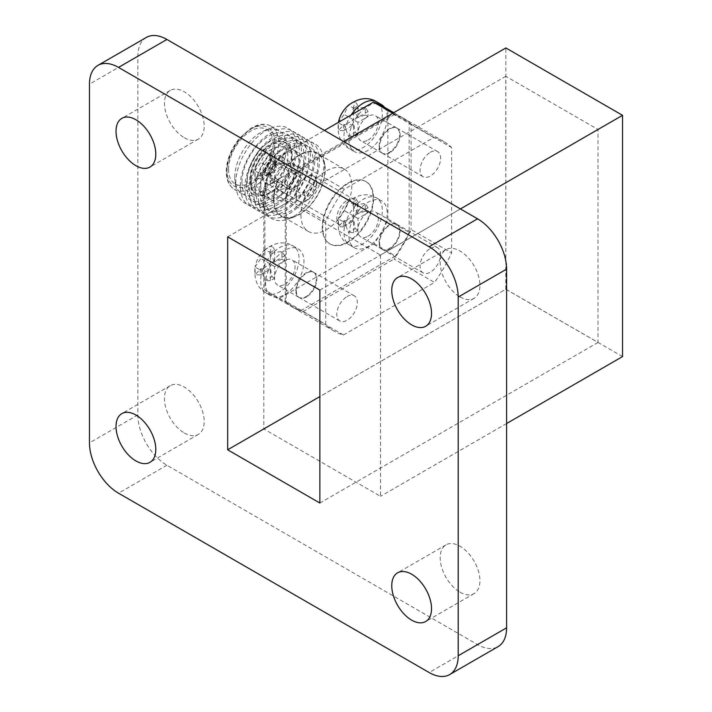 <?xml version="1.0" encoding="UTF-8"?>
<svg xmlns="http://www.w3.org/2000/svg" width="712" height="712" viewBox="0 0 712 712"><rect width="100%" height="100%" fill="white"/><g stroke="black" fill="none" stroke-linecap="round" stroke-linejoin="round"><path stroke-width="0.53" stroke-dasharray="3.56 2.67" d="M304.095 193.023A6.844 3.952 -60 0 1 307.086 186.135A6.844 3.952 -60 0 1 312.363 184.301A6.844 3.952 -60 0 1 312.363 192.204A6.844 3.952 -60 0 1 305.519 196.156A6.844 3.952 -60 0 1 304.095 193.023M284.738 181.845A6.844 3.952 -60 0 1 287.657 175.027A6.844 3.952 -60 0 1 292.899 173.069A6.844 3.952 -60 0 1 292.997 173.123A6.844 3.952 -60 0 1 292.997 181.026A6.844 3.952 -60 0 1 286.153 184.978A6.844 3.952 -60 0 1 286.055 184.915A6.844 3.952 -60 0 1 284.738 181.845M268.032 171.37A5.821 3.355 -60 0 1 270.515 165.567A5.821 3.355 -60 0 1 274.974 163.902A5.821 3.355 -60 0 1 275.731 164.579A5.821 3.355 -60 0 1 275.063 170.666A5.821 3.355 -60 0 1 270.115 174.298A5.821 3.355 -60 0 1 269.154 173.977A5.821 3.355 -60 0 1 268.032 171.37M265.371 170.666A6.844 3.952 -60 0 1 268.976 163.181A6.844 3.952 -60 0 1 274.423 162.683A6.844 3.952 -60 0 1 273.639 169.848A6.844 3.952 -60 0 1 267.819 174.111A6.844 3.952 -60 0 1 265.371 170.666M264.793 171.005A7.663 4.423 -60 0 1 268.077 163.36A7.663 4.423 -60 0 1 273.942 161.179A7.663 4.423 -60 0 1 274.049 170.088A7.663 4.423 -60 0 1 266.279 174.449A7.663 4.423 -60 0 1 264.793 171.005M287.159 184.915A8.9 5.135 -60 0 1 290.968 176.042A8.9 5.135 -60 0 1 297.776 173.514A8.9 5.135 -60 0 1 297.901 173.577A8.9 5.135 -60 0 1 297.901 183.856A8.9 5.135 -60 0 1 289.001 188.992A8.9 5.135 -60 0 1 288.885 188.92A8.9 5.135 -60 0 1 287.159 184.915M262.95 170.942A8.9 5.135 -60 0 1 266.84 161.989A8.9 5.135 -60 0 1 273.693 159.604A8.9 5.135 -60 0 1 273.693 169.883A8.9 5.135 -60 0 1 264.793 175.019A8.9 5.135 -60 0 1 262.95 170.942M250.606 178.071A26.353 15.219 -60 0 1 269.243 145.791A26.353 15.219 -60 0 1 287.879 156.551A26.353 15.219 -60 0 1 269.243 188.831A26.353 15.219 -60 0 1 250.606 178.071L250.606 180.59A29.432 16.999 -60 0 1 271.423 144.536A29.432 16.999 -60 0 1 286.144 143.076A29.432 16.999 -60 0 1 286.144 177.065A29.432 16.999 -60 0 1 256.703 194.065A29.432 16.999 -60 0 1 250.606 180.59M249.69 180.056A29.432 16.999 -60 0 1 262.541 150.437A29.432 16.999 -60 0 1 285.218 142.551A29.432 16.999 -60 0 1 285.218 176.54A29.432 16.999 -60 0 1 255.786 193.53A29.432 16.999 -60 0 1 249.69 180.056M247.269 180.341A31.488 18.183 -60 0 1 261.019 148.648A31.488 18.183 -60 0 1 285.281 140.211A31.488 18.183 -60 0 1 285.281 176.567A31.488 18.183 -60 0 1 253.792 194.75A31.488 18.183 -60 0 1 247.269 180.341M228.588 169.545A31.488 18.183 -60 0 1 242.329 137.861A31.488 18.183 -60 0 1 266.6 129.424A31.488 18.183 -60 0 1 266.6 165.78A31.488 18.183 -60 0 1 235.111 183.963A31.488 18.183 -60 0 1 228.588 169.545M226.977 170.48A33.767 19.5 -60 0 1 262.79 125.926A33.767 19.5 -60 0 1 262.79 173.675A33.767 19.5 -60 0 1 226.977 170.48M226.968 172.74A36.535 21.093 -60 0 1 242.516 136.401A36.535 21.093 -60 0 1 270.444 125.837A36.535 21.093 -60 0 1 271.076 126.184A36.535 21.093 -60 0 1 271.076 168.37A36.535 21.093 -60 0 1 234.542 189.463A36.535 21.093 -60 0 1 233.928 189.089A36.535 21.093 -60 0 1 226.968 172.74M234.8 177.261A36.535 21.093 -60 0 1 264.757 130.519A36.535 21.093 -60 0 1 278.908 130.705A36.535 21.093 -60 0 1 278.908 172.891A36.535 21.093 -60 0 1 242.374 193.984A36.535 21.093 -60 0 1 235.129 181.827A36.535 21.093 -60 0 1 234.8 177.261M235.779 183.251A43.183 24.929 -60 0 1 271.174 128.009A43.183 24.929 -60 0 1 296.797 149.894A43.183 24.929 -60 0 1 267.943 199.885A43.183 24.929 -60 0 1 236.17 188.644A43.183 24.929 -60 0 1 235.779 183.251M241.947 182.29A37.647 21.734 -60 0 1 281.881 132.619A37.647 21.734 -60 0 1 281.881 185.859A37.647 21.734 -60 0 1 241.947 182.29M240.3 185.859A43.183 24.929 -60 0 1 286.091 128.881A43.183 24.929 -60 0 1 286.091 189.944A43.183 24.929 -60 0 1 240.3 185.859M246.468 184.898A37.647 21.734 -60 0 1 286.393 135.227A37.647 21.734 -60 0 1 286.393 188.466A37.647 21.734 -60 0 1 246.468 184.898M244.812 188.466A43.183 24.929 -60 0 1 290.612 131.489A43.183 24.929 -60 0 1 290.612 192.552A43.183 24.929 -60 0 1 244.812 188.466M250.989 187.505A37.647 21.734 -60 0 1 290.914 137.834A37.647 21.734 -60 0 1 290.914 191.074A37.647 21.734 -60 0 1 250.989 187.505M249.333 191.074A43.183 24.929 -60 0 1 295.133 134.096A43.183 24.929 -60 0 1 295.133 195.159A43.183 24.929 -60 0 1 249.333 191.074M255.501 190.113A37.647 21.734 -60 0 1 295.435 140.442A37.647 21.734 -60 0 1 295.435 193.682A37.647 21.734 -60 0 1 255.501 190.113M253.846 193.682A43.183 24.929 -60 0 1 299.645 136.704A43.183 24.929 -60 0 1 299.645 197.767A43.183 24.929 -60 0 1 253.846 193.682M260.022 192.721A37.647 21.734 -60 0 1 299.948 143.05A37.647 21.734 -60 0 1 299.948 196.29A37.647 21.734 -60 0 1 260.022 192.721M258.367 196.29A43.183 24.929 -60 0 1 304.166 139.312A43.183 24.929 -60 0 1 304.166 200.375A43.183 24.929 -60 0 1 258.367 196.29M264.535 195.328A37.647 21.734 -60 0 1 304.469 145.657A37.647 21.734 -60 0 1 304.469 198.897A37.647 21.734 -60 0 1 264.535 195.328M262.879 198.897A43.183 24.929 -60 0 1 290.425 147.909A43.183 24.929 -60 0 1 323.364 157.103A43.183 24.929 -60 0 1 287.461 219.278A43.183 24.929 -60 0 1 262.879 198.897M273.55 199.636A36.535 21.093 -60 0 1 296.86 156.489A36.535 21.093 -60 0 1 324.734 164.267A36.535 21.093 -60 0 1 294.35 216.884A36.535 21.093 -60 0 1 273.55 199.636M273.942 199.405A35.983 20.773 -60 0 1 289.651 163.19A35.983 20.773 -60 0 1 317.383 153.552A35.983 20.773 -60 0 1 317.383 195.106A35.983 20.773 -60 0 1 281.4 215.878A35.983 20.773 -60 0 1 273.942 199.405M300.918 214.98A35.983 20.773 120 0 0 308.376 231.453A35.983 20.773 120 0 0 326.363 229.673A35.983 20.773 120 0 0 349.877 197.963A35.983 20.773 120 0 0 344.359 169.127A35.983 20.773 120 0 0 316.626 178.765A35.983 20.773 120 0 0 300.918 214.98M381.481 105.563A109.514 63.226 -60 0 1 384.8 107.726A109.514 63.226 -60 0 1 387.844 110.209L409.142 122.5L409.142 232.326L387.844 220.026A109.514 63.226 -60 0 1 383.955 227.591A109.514 63.226 -60 0 1 378.775 236.562A27.127 15.664 -60 0 1 354.505 247.856A27.127 15.664 -60 0 1 354.505 216.537A27.127 15.664 -60 0 1 381.623 200.873A27.127 15.664 -60 0 1 383.955 227.591A27.127 15.664 -60 0 1 378.775 236.562A109.514 63.226 -60 0 1 374.165 243.682L279.282 298.462A109.514 63.226 -60 0 1 275.9 297.207A109.514 63.226 -60 0 1 271.966 295.24A109.514 63.226 -60 0 1 267.685 292.338A27.127 15.664 -60 0 1 273.524 261.019A27.127 15.664 -60 0 1 298.346 248.96A27.127 15.664 -60 0 1 300.242 276.639A27.127 15.664 -60 0 1 275.9 297.207A27.127 15.664 -60 0 1 271.228 295.934A27.127 15.664 -60 0 1 267.685 292.338A109.514 63.226 -60 0 1 264.891 289.926L264.891 182.272A109.514 63.226 -60 0 1 267.214 177.537A109.514 63.226 -60 0 1 277.057 160.485A27.127 15.664 -60 0 1 298.346 152.795A27.127 15.664 -60 0 1 298.346 184.114A27.127 15.664 -60 0 1 271.228 199.778A27.127 15.664 -60 0 1 267.214 177.537A27.127 15.664 -60 0 1 277.057 160.485A109.514 63.226 -60 0 1 279.994 156.079L324.441 130.421M387.844 110.209L387.844 220.026M384.507 107.307A27.127 15.664 -60 0 1 384.8 107.726A27.127 15.664 -60 0 1 379.638 139.187A27.127 15.664 -60 0 1 354.505 151.692A27.127 15.664 -60 0 1 352.698 123.826A27.127 15.664 -60 0 1 377.218 103.454M264.891 182.272L286.188 194.563L286.188 302.226L264.891 289.926M322.225 227.279A35.983 20.773 120 0 0 329.674 243.753A35.983 20.773 120 0 0 365.657 222.981A35.983 20.773 120 0 0 365.657 181.427A35.983 20.773 120 0 0 337.933 191.065A35.983 20.773 120 0 0 322.225 227.279M295.818 290.674A14.516 8.384 -60 0 1 302.155 276.06A14.516 8.384 -60 0 1 313.342 272.171A14.516 8.384 -60 0 1 315.567 283.803A14.516 8.384 -60 0 1 306.089 296.593A14.516 8.384 -60 0 1 298.826 297.313A14.516 8.384 -60 0 1 295.818 290.674M295.818 194.51A14.516 8.384 -60 0 1 302.155 179.896A14.516 8.384 -60 0 1 313.342 176.006A14.516 8.384 -60 0 1 315.567 187.639A14.516 8.384 -60 0 1 306.089 200.437A14.516 8.384 -60 0 1 298.826 201.149A14.516 8.384 -60 0 1 295.818 194.51M379.096 146.432A14.516 8.384 -60 0 1 385.432 131.818A14.516 8.384 -60 0 1 396.62 127.929A14.516 8.384 -60 0 1 398.845 139.561A14.516 8.384 -60 0 1 389.366 152.35A14.516 8.384 -60 0 1 382.104 153.071A14.516 8.384 -60 0 1 379.096 146.432M379.096 242.587A14.516 8.384 -60 0 1 385.432 227.982A14.516 8.384 -60 0 1 396.62 224.093A14.516 8.384 -60 0 1 398.845 235.725A14.516 8.384 -60 0 1 389.366 248.515A14.516 8.384 -60 0 1 382.104 249.236A14.516 8.384 -60 0 1 379.096 242.587M286.188 194.563A109.514 63.226 -60 0 1 301.292 168.379L279.994 156.079M279.282 298.462L300.58 310.761A109.514 63.226 -60 0 1 293.273 307.54A109.514 63.226 -60 0 1 286.188 302.226M300.58 310.761L395.472 255.973L374.165 243.682M409.142 232.326A109.514 63.226 -60 0 1 395.472 255.973M392.739 113.252L394.751 114.418A109.514 63.226 -60 0 1 402.778 117.854A109.514 63.226 -60 0 1 409.142 122.5M394.751 114.418L301.292 168.379M368.06 236.215A14.516 8.384 120 0 0 377.547 223.426A14.516 8.384 120 0 0 375.322 211.793A14.516 8.384 120 0 0 360.806 220.177A14.516 8.384 120 0 0 360.806 236.936A14.516 8.384 120 0 0 368.06 236.215M368.06 140.059A14.516 8.384 120 0 0 377.547 127.261A14.516 8.384 120 0 0 375.322 115.629A14.516 8.384 120 0 0 360.806 124.013A14.516 8.384 120 0 0 360.806 140.771A14.516 8.384 120 0 0 368.06 140.059M284.782 188.137A14.516 8.384 120 0 0 294.27 175.348A14.516 8.384 120 0 0 292.045 163.715A14.516 8.384 120 0 0 277.529 172.09A14.516 8.384 120 0 0 277.529 188.858A14.516 8.384 120 0 0 284.782 188.137M284.782 284.302A14.516 8.384 120 0 0 294.27 271.503A14.516 8.384 120 0 0 292.045 259.871A14.516 8.384 120 0 0 277.529 268.255A14.516 8.384 120 0 0 277.529 285.014A14.516 8.384 120 0 0 284.782 284.302M505.796 289.223L505.796 76.273L598.009 129.513L598.009 342.463L505.796 289.223L319.875 396.566M598.009 342.463L319.875 503.037M598.009 129.513L319.875 290.087M505.796 76.273L227.671 236.847M380.519 255.047L380.519 496.317L263.832 428.944L263.832 187.674L380.519 255.047L460.415 208.919M506.597 423.524L380.519 496.317M460.05 592.188A28.115 16.234 -120 0 0 474.103 593.577A28.115 16.234 -120 0 0 474.103 561.109A28.115 16.234 -120 0 0 445.988 544.876A28.115 16.234 -120 0 0 441.68 567.402A28.115 16.234 -120 0 0 460.05 592.188M184.31 432.985A28.115 16.234 -120 0 0 198.363 434.382A28.115 16.234 -120 0 0 198.363 401.915A28.115 16.234 -120 0 0 170.248 385.682A28.115 16.234 -120 0 0 165.94 408.207A28.115 16.234 -120 0 0 184.31 432.985M460.05 296.922A28.115 16.234 -120 0 0 474.103 298.319A28.115 16.234 -120 0 0 474.103 265.852A28.115 16.234 -120 0 0 445.988 249.618A28.115 16.234 -120 0 0 441.68 272.144A28.115 16.234 -120 0 0 460.05 296.922M184.31 137.727A28.115 16.234 -120 0 0 198.363 139.116A28.115 16.234 -120 0 0 198.363 106.649A28.115 16.234 -120 0 0 170.248 90.415A28.115 16.234 -120 0 0 165.94 112.95A28.115 16.234 -120 0 0 184.31 137.727M146.369 37.433A41.074 23.71 -120 0 0 137.861 56.23L137.861 414.936A41.074 23.71 -120 0 0 166.911 465.239L477.556 644.591A41.074 23.71 -120 0 0 498.089 646.621M622.537 356.587L505.858 289.214L263.832 428.944M505.858 289.214L505.858 47.944M343.727 141.555L263.832 187.674M433.759 137.55L393.264 114.169L303.766 165.843A109.514 63.226 -60 0 0 285.236 197.981L325.731 221.361A109.514 63.226 -60 0 1 344.261 189.223L433.759 137.55A109.514 63.226 -60 0 1 443.763 141.519A109.514 63.226 -60 0 1 451.577 147.553L451.577 252.92A109.514 63.226 -60 0 1 434.516 282.433L394.03 259.052A109.514 63.226 -60 0 0 411.082 229.549L451.577 252.92M325.731 221.361L325.731 324.432L285.236 301.051L285.236 197.981M334.257 331.196L293.762 307.824A109.514 63.226 -60 0 0 303.009 311.598L343.495 334.978A109.514 63.226 -60 0 1 334.257 331.196A109.514 63.226 -60 0 1 325.731 324.432M343.495 334.978L434.516 282.433M430.351 248.47A14.516 8.384 -60 0 1 437.604 247.758A14.516 8.384 -60 0 1 439.829 259.39A14.516 8.384 -60 0 1 430.351 272.18A14.516 8.384 -60 0 1 423.088 272.901A14.516 8.384 -60 0 1 420.863 261.268A14.516 8.384 -60 0 1 430.351 248.47M430.351 152.315A14.516 8.384 -60 0 1 437.604 151.594A14.516 8.384 -60 0 1 439.829 163.226A14.516 8.384 -60 0 1 430.351 176.015A14.516 8.384 -60 0 1 423.088 176.736A14.516 8.384 -60 0 1 420.863 165.104A14.516 8.384 -60 0 1 430.351 152.315M347.073 200.392A14.516 8.384 -60 0 1 354.327 199.672A14.516 8.384 -60 0 1 356.552 211.304A14.516 8.384 -60 0 1 347.073 224.093A14.516 8.384 -60 0 1 339.811 224.814A14.516 8.384 -60 0 1 337.586 213.182A14.516 8.384 -60 0 1 347.073 200.392M347.073 296.557A14.516 8.384 -60 0 1 354.327 295.836A14.516 8.384 -60 0 1 356.552 307.468A14.516 8.384 -60 0 1 347.073 320.258A14.516 8.384 -60 0 1 339.811 320.978A14.516 8.384 -60 0 1 337.586 309.346A14.516 8.384 -60 0 1 347.073 296.557M393.264 114.169A109.514 63.226 -60 0 1 403.268 118.139A109.514 63.226 -60 0 1 411.082 124.173L411.082 229.549M411.082 124.173L451.577 147.553M303.766 165.843L344.261 189.223M293.762 307.824A109.514 63.226 -60 0 1 285.236 301.051M303.009 311.598L394.03 259.052M389.856 248.8A14.516 8.384 -60 0 1 382.593 249.52A14.516 8.384 -60 0 1 382.593 232.762A14.516 8.384 -60 0 1 397.109 224.378A14.516 8.384 -60 0 1 399.334 236.01A14.516 8.384 -60 0 1 389.856 248.8M389.856 152.635A14.516 8.384 -60 0 1 382.593 153.356A14.516 8.384 -60 0 1 382.593 136.597A14.516 8.384 -60 0 1 397.109 128.213A14.516 8.384 -60 0 1 399.334 139.846A14.516 8.384 -60 0 1 389.856 152.635M306.578 200.722A14.516 8.384 -60 0 1 299.316 201.434A14.516 8.384 -60 0 1 299.316 184.675A14.516 8.384 -60 0 1 313.832 176.291A14.516 8.384 -60 0 1 316.057 187.924A14.516 8.384 -60 0 1 306.578 200.722M306.578 296.877A14.516 8.384 -60 0 1 299.316 297.598A14.516 8.384 -60 0 1 299.316 280.839A14.516 8.384 -60 0 1 313.832 272.456A14.516 8.384 -60 0 1 316.057 284.088A14.516 8.384 -60 0 1 306.578 296.877M348.159 242.258A35.983 20.773 -60 0 1 330.163 244.038A35.983 20.773 -60 0 1 322.714 227.564A35.983 20.773 -60 0 1 338.423 191.35A35.983 20.773 -60 0 1 366.146 181.711A35.983 20.773 -60 0 1 371.664 210.547A35.983 20.773 -60 0 1 348.159 242.258M270.32 252.475L274.663 249.965L274.663 261.589L284.738 255.768L284.738 260.788L274.663 266.6L274.663 278.223L270.32 280.733L270.32 269.109L260.254 274.921L260.254 269.901L270.32 264.099L270.32 252.475L265.149 249.485L271.913 245.578L269.617 253.543L281.988 251.389L281.988 259.204L269.617 263.689L271.913 276.639L265.149 280.537L260.832 268.762L255.083 274.725L255.101 266.822L260.832 258.616L265.256 249.387C275.669 241.982 285.058 240.887 293.433 246.121A27.127 15.664 120 0 0 268.611 258.18A27.127 15.664 120 0 0 262.764 289.499A27.127 15.664 120 0 0 266.306 293.095A27.127 15.664 120 0 0 279.869 291.751A27.127 15.664 120 0 0 297.589 267.854A27.127 15.664 120 0 0 293.433 246.121L298.346 248.96M271.228 295.934L266.306 293.095C257.593 288.467 253.837 279.789 255.056 267.062L260.254 269.901M353.597 108.233L357.94 105.723L357.94 117.346L368.015 111.526L368.015 116.545L357.94 122.357L357.94 133.981L353.597 136.49L353.597 124.867L343.531 130.679L343.531 125.659L353.597 119.856L353.597 108.233L348.426 105.243L355.19 101.335L352.894 109.301L365.265 107.147L365.265 114.961L352.894 119.447L355.19 132.396L348.426 136.295L344.11 124.52L338.36 130.483L338.378 122.58L344.11 114.374L348.355 105.305M351.158 114.997A27.127 15.664 120 0 0 349.583 148.852C340.87 144.225 337.114 135.547 338.333 122.82L343.531 125.659M353.597 204.397L357.94 201.888L357.94 213.511L368.015 207.69L368.015 212.701L357.94 218.522L357.94 230.145L353.597 232.646L353.597 221.031L343.531 226.834L343.531 221.824L353.597 216.012L353.597 204.397L348.426 201.407L355.19 197.5L352.894 205.465L365.265 203.312L365.265 211.117L352.894 215.611L355.19 228.552L348.426 232.459L344.11 220.684L338.36 226.647L338.378 218.744L344.11 210.538L348.533 201.309C358.946 193.895 368.335 192.81 376.71 198.034A27.127 15.664 120 0 0 349.583 213.698A27.127 15.664 120 0 0 349.583 245.017A27.127 15.664 120 0 0 363.147 243.673A27.127 15.664 120 0 0 379.033 224.752A27.127 15.664 120 0 0 376.71 198.034L381.623 200.873M354.505 247.856L349.583 245.017C340.87 240.38 337.114 231.703 338.333 218.985L343.531 221.824M270.32 156.311L274.663 153.801L274.663 165.424L284.738 159.613L284.738 164.623L274.663 170.444L274.663 182.058L270.32 184.568L270.32 172.945L260.254 178.756L260.254 173.746L270.32 167.934L270.32 156.311L265.149 153.329L271.913 149.422L269.617 157.379L281.988 155.234L281.988 163.039L269.617 167.525L271.913 180.474L265.149 184.381L260.832 172.598L255.083 178.57L255.101 170.666L260.832 162.452L265.256 153.231C275.669 145.818 285.058 144.723 293.433 149.956A27.127 15.664 120 0 0 272.135 157.646A27.127 15.664 120 0 0 266.306 196.939A27.127 15.664 120 0 0 279.869 195.595A27.127 15.664 120 0 0 297.589 171.69A27.127 15.664 120 0 0 293.433 149.956L298.346 152.795M271.228 199.778L266.306 196.939C257.593 192.302 253.837 183.625 255.056 170.898L260.254 173.746M274.663 182.058L271.913 180.474M274.663 170.444L269.617 167.525M284.738 164.623L281.988 163.039M284.738 159.613L281.988 155.234M274.663 165.424L269.617 157.379M274.663 153.801L271.913 149.422M270.32 167.934L260.832 162.452M260.254 178.756L255.083 178.57M270.32 172.945L260.832 172.598M270.32 184.568L265.149 184.381M357.94 230.145L355.19 228.552M357.94 218.522L352.894 215.611M368.015 212.701L365.265 211.117M368.015 207.69L365.265 203.312M357.94 213.511L352.894 205.465M357.94 201.888L355.19 197.5M353.597 216.012L344.11 210.538M343.531 226.834L338.36 226.647M353.597 221.031L344.11 220.684M353.597 232.646L348.426 232.459M357.94 133.981L355.19 132.396M357.94 122.357L352.894 119.447M368.015 116.545L365.265 114.961M368.015 111.526L365.265 107.147M357.94 117.346L352.894 109.301M357.94 105.723L355.19 101.335M353.597 119.856L344.11 114.374M343.531 130.679L338.36 130.483M353.597 124.867L344.11 124.52M353.597 136.49L348.426 136.295M274.663 278.223L271.913 276.639M274.663 266.6L269.617 263.689M284.738 260.788L281.988 259.204M284.738 255.768L281.988 251.389M274.663 261.589L269.617 253.543M274.663 249.965L271.913 245.578M270.32 264.099L260.832 258.616M260.254 274.921L255.083 274.725M270.32 269.109L260.832 268.762M270.32 280.733L265.149 280.537M166.911 465.239L118.504 493.185M477.556 644.591L429.149 672.537M137.861 56.23L89.463 84.176M137.861 414.936L89.463 442.882M354.505 151.692L349.583 148.852A27.127 15.664 120 0 0 363.147 147.509A27.127 15.664 120 0 0 380.867 123.612A27.127 15.664 120 0 0 376.71 101.878M312.363 184.301L292.997 173.123M305.519 196.156L286.153 184.978M269.154 173.977L286.055 184.915M274.974 163.902L292.899 173.069M275.731 164.579L274.423 162.683M270.115 174.298L267.819 174.111M266.279 174.449L288.885 188.92M273.942 161.179L297.776 173.514M297.901 173.577L273.693 159.604M289.001 188.992L264.793 175.019M269.243 145.791L271.423 144.536M286.144 143.076L285.218 142.551M256.703 194.065L255.786 193.53M285.281 140.211L266.6 129.424M253.792 194.75L235.111 183.963M270.444 125.837C264.9 123.167 258.474 123.915 251.14 128.08L239.25 138.529C230.884 149.075 226.541 160.102 226.22 171.61C226.354 179.86 228.917 185.69 233.928 189.089M278.908 130.705L271.076 126.184M242.374 193.984L234.542 189.463M235.129 181.827L236.17 188.644M264.757 130.519L271.174 128.009M324.734 164.267L323.364 157.103M294.35 216.884L287.461 219.278M344.359 169.127L317.383 153.552M308.376 231.453L281.4 215.878M396.62 224.093L375.322 211.793M382.104 249.236L360.806 236.936M396.62 127.929L375.322 115.629M382.104 153.071L360.806 140.771M313.342 176.006L292.045 163.715M298.826 201.149L277.529 188.858M313.342 272.171L292.045 259.871M298.826 297.313L277.529 285.014M402.778 117.854L393.772 112.656M293.273 307.54L271.966 295.24M445.988 544.876L397.581 572.822M474.103 593.577L425.705 621.523M170.248 385.682L121.841 413.627M198.363 434.382L149.965 462.328M445.988 249.618L397.581 277.564M474.103 298.319L425.705 326.265M170.248 90.415L121.841 118.361M198.363 139.116L149.965 167.062M443.763 141.519L403.268 118.139M437.604 247.758L397.109 224.378M423.088 272.901L382.593 249.52M437.604 151.594L397.109 128.213M423.088 176.736L382.593 153.356M354.327 199.672L313.832 176.291M339.811 224.814L299.316 201.434M354.327 295.836L313.832 272.456M339.811 320.978L299.316 297.598M366.146 181.711L365.657 181.427M330.163 244.038L329.674 243.753M265.078 249.547C259.729 254.433 256.4 260.192 255.101 266.822M348.355 201.469C343.006 206.355 339.677 212.114 338.378 218.744M265.078 153.383C259.729 158.278 256.4 164.036 255.101 170.666"/><path stroke-width="1.07" d="M324.441 130.421L373.453 102.119A109.514 63.226 -60 0 1 377.218 103.454A109.514 63.226 -60 0 1 381.481 105.563L393.772 112.656M373.453 102.119L392.739 113.252M319.875 396.566L227.671 449.797L319.875 503.037L319.875 290.087L227.671 236.847L227.671 449.797M411.643 620.134A28.115 16.234 -120 0 0 425.705 621.523A28.115 16.234 -120 0 0 425.705 589.055A28.115 16.234 -120 0 0 397.581 572.822A28.115 16.234 -120 0 0 393.273 595.348A28.115 16.234 -120 0 0 411.643 620.134M135.903 460.931A28.115 16.234 -120 0 0 149.965 462.328A28.115 16.234 -120 0 0 149.965 429.861A28.115 16.234 -120 0 0 121.841 413.627A28.115 16.234 -120 0 0 117.533 436.153A28.115 16.234 -120 0 0 135.903 460.931M411.643 324.868A28.115 16.234 -120 0 0 425.705 326.265A28.115 16.234 -120 0 0 425.705 293.798A28.115 16.234 -120 0 0 397.581 277.564A28.115 16.234 -120 0 0 393.273 300.09A28.115 16.234 -120 0 0 411.643 324.868M135.903 165.674A28.115 16.234 -120 0 0 149.965 167.062A28.115 16.234 -120 0 0 149.965 134.595A28.115 16.234 -120 0 0 121.841 118.361A28.115 16.234 -120 0 0 117.533 140.896A28.115 16.234 -120 0 0 135.903 165.674M89.463 442.882A41.074 23.71 -120 0 0 118.504 493.185L429.149 672.537A41.074 23.71 -120 0 0 449.681 674.567A41.074 23.71 -120 0 0 458.19 655.77L458.19 297.064A41.074 23.71 -120 0 0 429.149 246.761L118.504 67.409A41.074 23.71 -120 0 0 97.962 65.379A41.074 23.71 -120 0 0 89.463 84.176L89.463 442.882M343.727 141.555L505.858 47.944L622.537 115.317L622.537 356.587L506.597 423.524M622.537 115.317L460.415 208.919M449.681 674.567L498.089 646.621A41.074 23.71 -120 0 0 506.597 627.824L506.597 269.118A41.074 23.71 -120 0 0 477.556 218.815L166.911 39.463A41.074 23.71 -120 0 0 146.369 37.433L97.962 65.379M377.218 103.454A27.127 15.664 -60 0 1 381.623 104.717A27.127 15.664 -60 0 1 384.507 107.307M338.378 122.58C339.677 115.949 343.006 110.191 348.355 105.305L348.533 105.145C358.946 97.74 368.335 96.645 376.71 101.878A27.127 15.664 120 0 0 372.305 100.614A27.127 15.664 120 0 0 351.158 114.997M506.597 627.824L458.19 655.77M506.597 269.118L458.19 297.064M477.556 218.815L429.149 246.761M166.911 39.463L118.504 67.409M376.71 101.878L381.623 104.717"/></g></svg>
